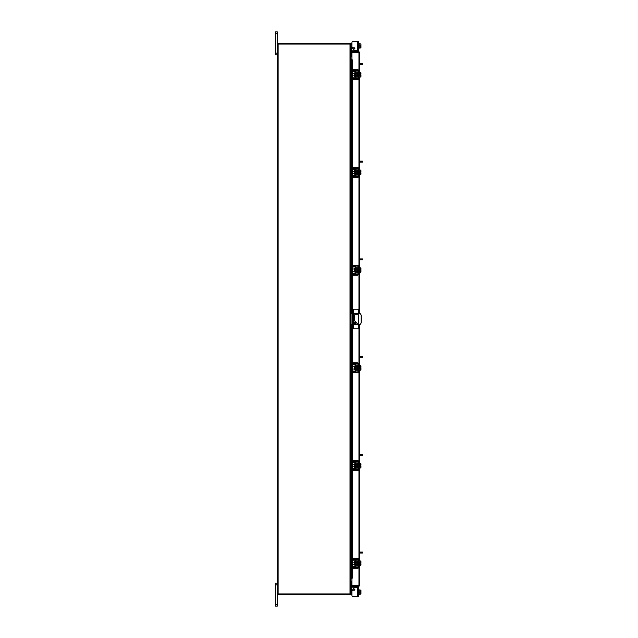 <?xml version="1.0" encoding="UTF-8"?>
<svg xmlns="http://www.w3.org/2000/svg" width="638" height="638" viewBox="0 0 638 638"><rect width="100%" height="100%" fill="white"/><g stroke="black" fill="none" stroke-linecap="round" stroke-linejoin="round"><path stroke-width="0.96" d="M355.541 323.035A0.574 0.574 0 0 0 354.967 322.461A0.574 0.574 0 0 0 354.393 323.035A0.574 0.574 0 0 0 354.967 323.61A0.574 0.574 0 0 0 355.541 323.035M353.372 324.75L358.843 324.75A2.297 2.297 0 0 0 361.14 322.453L361.14 315.563A2.297 2.297 0 0 0 358.843 313.266L353.372 313.266M352.455 313.266L352.001 313.266L352.001 324.75L352.455 324.75M350.804 313.266L352.001 313.266M352.001 324.75L350.804 324.75M356.977 323.314L354.393 320.587L354.393 315.268A0.566 0.566 0 0 1 354.967 314.701L358.125 314.701A0.566 0.566 0 0 1 358.692 315.268L358.692 322.748A0.566 0.566 0 0 1 358.125 323.314L356.977 323.314M353.651 324.75L353.651 328.745L352.455 328.745L352.455 309.271L358.612 309.271L358.612 313.266M353.372 309.271L353.372 328.745M353.651 328.745L358.612 328.745L358.612 324.75M358.612 314.973L358.612 323.043M355.214 561.488L354.505 561.488L354.505 565.156L355.214 565.156L355.398 561.304M350.804 554.964L350.804 553.864L351.674 553.864L351.674 554.964L350.804 554.964L350.804 558.457A1.699 1.699 0 0 0 352.503 560.156L354.664 560.156A0.734 0.734 0 0 1 355.398 560.89L355.398 565.762A0.734 0.734 0 0 1 354.664 566.496L352.503 566.496A1.699 1.699 0 0 0 350.804 568.195L350.804 571.688L351.674 571.688L351.674 572.788L350.804 572.788L350.804 571.688M352.128 567.461A0.829 0.829 0 0 1 352.503 567.365L354.664 567.365A1.611 1.611 0 0 0 356.267 565.762L356.267 560.89A1.611 1.611 0 0 0 354.664 559.279L352.503 559.279A0.829 0.829 0 0 1 352.128 559.191M351.953 559.071A0.829 0.829 0 0 1 351.674 558.457L351.674 554.964M351.889 567.645L351.674 571.688M351.674 568.195A0.829 0.829 0 0 1 351.953 567.581M356.267 560.89L355.398 560.89M355.398 565.762L356.267 565.762M350.804 568.195L350.892 567.645M350.892 559.008L350.804 558.457L350.892 559.008M358.747 565.619L359.21 565.619L359.21 561.025L358.747 561.025M357.878 565.619L357.416 565.619L357.416 561.025L357.878 561.025M354.505 562.174L352.32 562.174L352.32 564.47L354.505 564.47M359.21 564.486L360.781 564.486L359.21 564.486M359.21 562.166L360.781 562.166L359.21 562.166M360.956 565.013L360.956 563.665L360.781 565.643L359.21 565.643M360.956 563.665L360.023 563.665L360.023 562.979L360.941 562.979L360.781 561.001L359.21 561.001M360.781 561.001L360.956 561.528L360.781 561.001M360.781 565.643L360.956 565.116M360.941 562.979L360.956 561.639M353.101 568.33L351.953 568.33L351.953 567.461L353.101 567.461L353.101 568.33L357.416 568.33A1.332 1.332 0 0 0 358.747 566.999L358.747 559.646A1.332 1.332 0 0 0 357.416 558.314L353.101 558.314L353.101 559.191L357.416 559.191A0.463 0.463 0 0 1 357.878 559.646L357.878 566.999A0.463 0.463 0 0 1 357.416 567.461L353.101 567.461M353.101 559.191L351.953 559.191L351.953 558.314L353.101 558.314M351.674 589.249L352.503 590.397M353.93 587.638L358.747 587.638L358.747 596.554L357.416 596.554L357.416 587.638L353.93 587.638A0.55 0.55 0 0 0 353.659 588.667L354.584 589.201A0.55 0.55 0 0 1 354.305 590.23L353.101 590.23A1.148 1.148 0 0 0 351.953 591.378L351.953 595.406L351.953 594.393L351.953 595.406L351.953 594.393L350.804 594.393L350.804 44.07L277.307 44.07L277.307 606.1L275.576 606.1L275.576 604.353L277.307 604.353M353.101 596.554L357.416 596.554L353.101 596.554A1.148 1.148 0 0 1 351.953 595.406L351.953 594.393L351.953 595.406M354.584 589.201A0.55 0.55 0 0 1 354.848 589.799A0.55 0.55 0 0 0 354.856 589.679A0.55 0.55 0 0 1 354.848 589.799A0.55 0.55 0 0 0 354.856 589.679A0.55 0.55 0 0 1 354.848 589.799A0.55 0.55 0 0 0 354.584 589.201A0.55 0.55 0 0 1 354.848 589.799L352.503 589.799M351.953 582.669L350.804 582.789L351.674 582.765L351.674 585.652M351.674 587.542L351.674 594.393M358.747 594.393L359.21 594.393L358.747 594.393L359.21 594.393L359.21 589.799L358.747 589.799M359.21 594.106L360.781 594.106L359.21 594.106L359.21 590.086L360.781 590.086L359.21 590.086M360.781 594.106L360.781 592.096L359.21 592.096M360.781 590.086L360.781 592.096M360.956 594.082L360.956 593.188M360.956 593.013L360.956 591.179M360.956 591.003L360.956 590.11M351.953 52.396L351.953 51.71L358.955 51.71L358.955 52.396L351.953 52.396A0.805 0.805 0 0 1 351.243 51.2L351.705 50.402L352.296 50.745L351.953 51.71M359.76 565.643L359.76 585.485L351.953 585.477L351.953 578.554M351.953 59.446L351.953 52.523L359.76 52.515L359.76 72.357M359.76 76.999L359.76 170.091M359.76 174.732L359.76 267.824M359.76 272.466L359.76 313.457M359.76 324.559L359.76 365.558M359.76 370.2L359.76 463.292M359.76 467.925L359.76 561.001M359.074 585.485L359.76 585.485L358.955 586.29L358.955 565.619M358.955 72.381L358.955 52.523L359.76 52.515L358.955 51.71M358.955 586.29L351.953 586.29L352.296 587.255L351.705 587.598L351.243 586.8L351.841 586.458M358.955 585.604L351.953 585.604L351.953 586.29M351.147 65.212L351.147 59.414L351.849 59.414A0.917 0.463 90 0 1 352.296 60.331L351.705 60.331A0.917 0.463 -90 0 0 351.251 59.414L351.251 65.212M351.251 572.788L351.251 578.586A0.917 0.463 -90 0 0 351.705 577.669L352.296 577.669A0.917 0.463 90 0 1 351.849 578.586L351.147 578.586L351.147 572.788M351.705 577.669L351.705 567.98M351.705 566.696L351.705 559.957M351.705 558.673L351.705 470.262M351.705 468.978L351.705 462.239M351.705 460.955L351.705 372.528M351.705 371.244L351.705 364.505M351.705 363.221L351.705 324.75M351.705 313.266L351.705 274.795M351.705 273.511L351.705 266.772M351.705 265.488L351.705 177.061M351.705 175.777L351.705 169.038M351.705 167.754L351.705 79.327M351.705 78.043L351.705 71.304M351.705 70.02L351.705 60.331M352.296 577.669L352.296 568.33M352.296 566.504L352.296 560.14M352.296 558.314L352.296 470.613M352.296 468.794L352.296 462.43M352.296 460.604L352.296 372.879M352.296 371.061L352.296 364.697M352.296 362.87L352.296 324.75M352.296 313.266L352.296 275.153M352.296 273.327L352.296 266.963M352.296 265.137L352.296 177.42M352.296 175.594L352.296 169.23M352.296 167.403L352.296 79.686M352.296 77.86L352.296 71.496M352.296 69.67L352.296 60.331M351.953 585.604A0.805 0.805 0 0 0 351.243 586.8M351.953 581.697L350.924 581.697L350.924 572.788M350.924 65.212L350.924 56.303L351.953 56.303M277.307 593.93L349.999 593.93L349.999 44.07M350.804 593.93L349.999 593.93M351.953 55.331L350.804 55.211L351.674 55.235L351.674 52.348M351.953 56.016L350.924 56.016A0.805 0.805 0 0 1 350.804 56.008M350.118 44.07L350.118 43.384L277.993 43.384L277.993 44.07M350.796 44.07A0.805 0.805 0 0 0 350.118 43.392M350.804 581.992A0.805 0.805 0 0 1 350.924 581.984L351.953 581.984M350.118 593.93L350.118 594.616L277.993 594.616L277.993 593.93M350.118 594.608A0.805 0.805 0 0 0 350.796 593.93M357.416 41.446L358.747 41.446L358.747 50.362L357.416 50.362L357.416 41.446L353.101 41.446A1.148 1.148 0 0 0 351.953 42.594L351.674 50.458M352.503 47.603L352.503 48.201L354.848 48.201A0.55 0.55 0 0 1 354.584 48.799L353.659 49.333A0.55 0.55 0 0 0 353.93 50.362L357.416 50.362L353.93 50.362M352.503 48.201L351.674 48.751M350.804 44.189L350.804 43.607L351.674 43.607M359.21 43.607L358.747 43.607L359.21 43.607L359.21 47.914L359.21 43.894L360.956 43.918L360.781 45.904L359.21 45.904M358.747 48.201L360.781 47.914L359.21 47.914M360.781 47.914L360.781 45.904M360.956 44.812L360.956 43.918M360.956 46.821L360.956 44.987M360.956 47.89L360.956 46.997M351.953 42.594L351.953 46.622A1.148 1.148 0 0 0 353.101 47.77L354.305 47.77A0.55 0.55 0 0 1 354.856 48.321A0.55 0.55 0 0 0 354.848 48.201A0.55 0.55 0 0 1 354.856 48.321M355.214 72.844L354.505 72.844L354.505 76.512L355.214 76.512L355.398 72.66M350.804 66.312L350.804 65.212L351.674 65.212L351.674 66.312L350.804 66.312L350.804 69.805A1.699 1.699 0 0 0 352.503 71.504L354.664 71.504A0.734 0.734 0 0 1 355.398 72.238L355.398 77.11A0.734 0.734 0 0 1 354.664 77.844L352.503 77.844A1.699 1.699 0 0 0 350.804 79.543L350.804 83.036L351.674 83.036L351.674 84.136L350.804 84.136L350.804 83.036M352.128 78.809A0.829 0.829 0 0 1 352.503 78.721L354.664 78.721A1.611 1.611 0 0 0 356.267 77.11L356.267 72.238A1.611 1.611 0 0 0 354.664 70.635L352.503 70.635A0.829 0.829 0 0 1 352.128 70.539M351.953 70.419A0.829 0.829 0 0 1 351.674 69.805L351.889 70.355M351.674 66.312L351.674 69.805M351.889 78.992L351.674 83.036M351.674 79.543A0.829 0.829 0 0 1 351.953 78.929M356.267 72.238L355.398 72.238M355.398 77.11L356.267 77.11M350.804 79.543L350.892 78.992M350.892 70.355L350.804 69.805L350.892 70.355M358.747 76.975L359.21 76.975L359.21 72.381L360.781 72.357L360.781 73.514L359.21 73.514L360.781 73.514L360.941 74.335L360.956 72.987M357.878 76.975L357.416 76.975L357.416 72.381L357.878 72.381M354.505 73.529L352.32 73.529L352.32 75.826L354.505 75.826M359.21 75.834L360.781 75.834L359.21 75.834M360.956 76.361L360.956 75.021L360.781 76.999L359.21 76.999M360.956 75.021L360.023 75.021L360.023 74.335L360.941 74.335M360.956 72.884L360.781 72.357L360.956 72.884M360.781 76.999L360.956 76.472M353.101 79.686L351.953 79.686L351.953 78.809L353.101 78.809L353.101 79.686L357.416 79.686A1.332 1.332 0 0 0 358.747 78.354L358.747 71.001A1.332 1.332 0 0 0 357.416 69.67L353.101 69.67L353.101 70.539L357.416 70.539A0.463 0.463 0 0 1 357.878 71.001L357.878 78.354A0.463 0.463 0 0 1 357.416 78.809L353.101 78.809M353.101 70.539L351.953 70.539L351.953 69.67L353.101 69.67M359.76 63.425L362.424 63.425L362.424 64.382L361.85 64.382L361.85 63.425M359.76 64.382L361.85 64.382M359.76 552.077L362.424 552.077L362.424 553.034L361.85 553.034L361.85 552.077M359.76 553.034L361.85 553.034M277.307 584.879L275.576 584.879L275.576 583.132L277.307 583.132M275.576 584.879L275.576 604.353M277.307 33.647L275.576 33.647L275.576 31.9L277.307 31.9L277.307 44.07M277.307 54.868L275.576 54.868L275.576 53.121L277.307 53.121M275.576 33.647L275.576 53.121M354.584 48.799L353.659 49.333L354.584 48.799M355.214 170.577L354.505 170.577L354.505 174.246L355.214 174.246L355.398 170.394M350.804 164.046L350.804 162.945L351.674 162.945L351.674 164.046L350.804 164.046L350.804 167.539A1.699 1.699 0 0 0 352.503 169.237L354.664 169.237A0.734 0.734 0 0 1 355.398 169.971L355.398 174.844A0.734 0.734 0 0 1 354.664 175.578L352.503 175.578A1.699 1.699 0 0 0 350.804 177.276L350.804 180.769L351.674 180.769L351.674 181.87L350.804 181.87L350.804 180.769M352.128 176.543A0.829 0.829 0 0 1 352.503 176.455L354.664 176.455A1.611 1.611 0 0 0 356.267 174.844L356.267 169.971A1.611 1.611 0 0 0 354.664 168.368L352.503 168.368A0.829 0.829 0 0 1 352.128 168.273M351.953 168.153A0.829 0.829 0 0 1 351.674 167.539L351.674 164.046M351.889 176.726L351.674 180.769M351.674 177.276A0.829 0.829 0 0 1 351.953 176.662M356.267 169.971L355.398 169.971M355.398 174.844L356.267 174.844M350.804 177.276L350.892 176.726M350.892 168.089L350.804 167.539L350.892 168.089M358.747 174.708L359.21 174.708L359.21 170.115L360.781 170.091L360.781 171.247L359.21 171.247L360.781 171.247L360.941 172.061L360.956 170.721M357.878 174.708L357.416 174.708L357.416 170.115L357.878 170.115M354.505 171.263L352.32 171.263L352.32 173.56L354.505 173.56M359.21 173.568L360.781 173.568L359.21 173.568M360.956 174.094L360.956 172.754L360.781 174.732L359.21 174.732M360.956 172.754L360.023 172.754L360.023 172.061L360.941 172.061M360.956 170.617L360.781 170.091L360.956 170.617M360.781 174.732L360.956 174.198M353.101 177.42L351.953 177.42L351.953 176.543L353.101 176.543L353.101 177.42L357.416 177.42A1.332 1.332 0 0 0 358.747 176.08L358.747 168.735A1.332 1.332 0 0 0 357.416 167.403L353.101 167.403L353.101 168.273L357.416 168.273A0.463 0.463 0 0 1 357.878 168.735L357.878 176.08A0.463 0.463 0 0 1 357.416 176.543L353.101 176.543M353.101 168.273L351.953 168.273L351.953 167.403L353.101 167.403M355.214 268.311L354.505 268.311L354.505 271.971L355.214 271.971L355.398 268.127M350.804 261.779L350.804 260.679L351.674 260.679L351.674 261.779L350.804 261.779L350.804 265.272A1.699 1.699 0 0 0 352.503 266.971L354.664 266.971A0.734 0.734 0 0 1 355.398 267.705L355.398 272.578A0.734 0.734 0 0 1 354.664 273.311L352.503 273.311A1.699 1.699 0 0 0 350.804 275.01L350.804 278.503L351.674 278.503L351.674 279.603L350.804 279.603L350.804 278.503M352.128 274.276A0.829 0.829 0 0 1 352.503 274.188L354.664 274.188A1.611 1.611 0 0 0 356.267 272.578L356.267 267.705A1.611 1.611 0 0 0 354.664 266.102L352.503 266.102A0.829 0.829 0 0 1 352.128 266.006M351.953 265.886A0.829 0.829 0 0 1 351.674 265.272L351.674 261.779M351.889 274.46L351.674 278.503M351.674 275.01A0.829 0.829 0 0 1 351.953 274.396M356.267 267.705L355.398 267.705M355.398 272.578L356.267 272.578M350.804 275.01L350.892 274.46M350.892 265.823L350.804 265.272L350.892 265.823M358.747 272.442L359.21 272.442L359.21 267.848L360.781 267.824L360.781 268.981L359.21 268.981L360.781 268.981L360.941 269.794L360.956 268.454M357.878 272.442L357.416 272.442L357.416 267.848L357.878 267.848M354.505 268.997L352.32 268.997L352.32 271.294L354.505 271.294M359.21 271.302L360.781 271.302L359.21 271.302M360.956 271.828L360.956 270.488L360.781 272.466L359.21 272.466M360.956 270.488L360.023 270.488L360.023 269.794L360.941 269.794M360.956 268.351L360.781 267.824L360.956 268.351M360.781 272.466L360.956 271.932M353.101 275.153L351.953 275.153L351.953 274.276L353.101 274.276L353.101 275.153L357.416 275.153A1.332 1.332 0 0 0 358.747 273.814L358.747 266.469A1.332 1.332 0 0 0 357.416 265.137L353.101 265.137L353.101 266.006L357.416 266.006A0.463 0.463 0 0 1 357.878 266.469L357.878 273.814A0.463 0.463 0 0 1 357.416 274.276L353.101 274.276M353.101 266.006L351.953 266.006L351.953 265.137L353.101 265.137M355.214 366.045L354.505 366.045L354.505 369.705L355.214 369.705L355.398 365.861M350.804 359.513L350.804 358.412L351.674 358.412L351.674 359.513L350.804 359.513L350.804 363.006A1.699 1.699 0 0 0 352.503 364.705L354.664 364.705A0.734 0.734 0 0 1 355.398 365.438L355.398 370.311A0.734 0.734 0 0 1 354.664 371.045L352.503 371.045A1.699 1.699 0 0 0 350.804 372.744L350.804 376.237L351.674 376.237L351.674 377.337L350.804 377.337L350.804 376.237M352.128 372.01A0.829 0.829 0 0 1 352.503 371.922L354.664 371.922A1.611 1.611 0 0 0 356.267 370.311L356.267 365.438A1.611 1.611 0 0 0 354.664 363.835L352.503 363.835A0.829 0.829 0 0 1 352.128 363.74M351.953 363.62A0.829 0.829 0 0 1 351.674 363.006L351.674 359.513M351.889 372.193L351.674 376.237M351.674 372.744A0.829 0.829 0 0 1 351.953 372.129M356.267 365.438L355.398 365.438M355.398 370.311L356.267 370.311M350.804 372.744L350.892 372.193M350.892 363.556L350.804 363.006L350.892 363.556M358.747 370.176L359.21 370.176L359.21 365.582L360.781 365.558L360.781 366.714L359.21 366.714L360.781 366.714L360.941 367.528L360.956 366.188M357.878 370.176L357.416 370.176L357.416 365.582L357.878 365.582M354.505 366.73L352.32 366.73L352.32 369.027L354.505 369.027M359.21 369.035L360.781 369.035L359.21 369.035M360.956 369.561L360.956 368.222L360.781 370.2L359.21 370.2M360.956 368.222L360.023 368.222L360.023 367.528L360.941 367.528M360.956 366.084L360.781 365.558L360.956 366.084M360.781 370.2L360.956 369.665M353.101 372.879L351.953 372.879L351.953 372.01L353.101 372.01L353.101 372.879L357.416 372.879A1.332 1.332 0 0 0 358.747 371.547L358.747 364.202A1.332 1.332 0 0 0 357.416 362.87L353.101 362.87L353.101 363.74L357.416 363.74A0.463 0.463 0 0 1 357.878 364.202L357.878 371.547A0.463 0.463 0 0 1 357.416 372.01L353.101 372.01M353.101 363.74L351.953 363.74L351.953 362.87L353.101 362.87M355.214 463.778L354.505 463.778L354.505 467.439L355.214 467.439L355.398 463.595M350.804 457.247L350.804 456.146L351.674 456.146L351.674 457.247L350.804 457.247L350.804 460.74A1.699 1.699 0 0 0 352.503 462.438L354.664 462.438A0.734 0.734 0 0 1 355.398 463.172L355.398 468.045A0.734 0.734 0 0 1 354.664 468.778L352.503 468.778A1.699 1.699 0 0 0 350.804 470.477L350.804 473.97L351.674 473.97L351.674 475.071L350.804 475.071L350.804 473.97M352.128 469.743A0.829 0.829 0 0 1 352.503 469.648L354.664 469.648A1.611 1.611 0 0 0 356.267 468.045L356.267 463.172A1.611 1.611 0 0 0 354.664 461.569L352.503 461.569A0.829 0.829 0 0 1 352.128 461.473M351.953 461.354A0.829 0.829 0 0 1 351.674 460.74L351.674 457.247M351.889 469.927L351.674 473.97M351.674 470.477A0.829 0.829 0 0 1 351.953 469.863M356.267 463.172L355.398 463.172M355.398 468.045L356.267 468.045M350.804 470.477L350.892 469.927M350.892 461.29L350.804 460.74L350.892 461.29M358.747 467.909L359.21 467.909L359.21 463.316L360.781 463.292L360.781 464.448L359.21 464.448L360.781 464.448L360.941 465.261L360.956 463.922M357.878 467.909L357.416 467.909L357.416 463.316L357.878 463.316M354.505 464.464L352.32 464.464L352.32 466.761L354.505 466.761M359.21 466.769L360.781 466.769L359.21 466.769M360.956 467.295L360.956 465.955L360.781 467.925L359.21 467.925M360.956 465.955L360.023 465.955L360.023 465.261L360.941 465.261M360.956 463.818L360.781 463.292L360.956 463.818M360.781 467.925L360.956 467.399M353.101 470.613L351.953 470.613L351.953 469.743L353.101 469.743L353.101 470.613L357.416 470.613A1.332 1.332 0 0 0 358.747 469.281L358.747 461.936A1.332 1.332 0 0 0 357.416 460.604L353.101 460.604L353.101 461.473L357.416 461.473A0.463 0.463 0 0 1 357.878 461.936L357.878 469.281A0.463 0.463 0 0 1 357.416 469.743L353.101 469.743M353.101 461.473L351.953 461.473L351.953 460.604L353.101 460.604M359.76 161.159L362.424 161.159L362.424 162.116L361.85 162.116L361.85 161.159M359.76 162.116L361.85 162.116M359.76 258.892L362.424 258.892L362.424 259.849L361.85 259.849L361.85 258.892M359.76 259.849L361.85 259.849M359.76 356.626L362.424 356.626L362.424 357.583L361.85 357.583L361.85 356.626M359.76 357.583L361.85 357.583M359.76 454.36L362.424 454.36L362.424 455.317L361.85 455.317L361.85 454.36M359.76 455.317L361.85 455.317M352.455 327.318L353.372 327.318M353.372 310.706L352.455 310.706M353.651 309.271L353.651 313.266M350.804 593.292L351.674 593.292M358.955 561.025L358.955 467.909M358.955 463.316L358.955 370.176M358.955 365.582L358.955 324.75M358.955 313.274L358.955 272.442M358.955 267.848L358.955 174.708M358.955 170.115L358.955 76.975M351.251 567.038L351.251 559.606M351.251 553.864L351.251 475.071M351.251 469.329L351.251 461.896M351.251 456.146L351.251 377.337M351.251 371.595L351.251 364.162M351.251 358.412L351.251 324.75M351.251 313.266L351.251 279.603M351.251 273.861L351.251 266.429M351.251 260.679L351.251 181.87M351.251 176.128L351.251 168.695M351.251 162.945L351.251 84.136M351.251 78.394L351.251 70.962M351.841 51.542L351.243 51.2M350.924 567.565L350.924 559.079M350.924 553.864L350.924 475.071M350.924 469.855L350.924 461.37M350.924 456.146L350.924 377.337M350.924 372.121L350.924 363.636M350.924 358.412L350.924 324.75M350.924 313.266L350.924 279.603M350.924 274.388L350.924 265.902M350.924 260.679L350.924 181.87M350.924 176.654L350.924 168.169M350.924 162.945L350.924 84.136M350.924 78.921L350.924 70.435M278.112 593.93L278.112 44.07M351.674 44.708L350.804 44.708M356.267 562.174L357.416 562.174M356.267 564.47L357.416 564.47M351.147 70.826L351.147 78.522M351.147 84.136L351.147 162.945M351.147 168.56L351.147 176.255M351.147 181.87L351.147 260.679M351.147 266.293L351.147 273.989M351.147 279.603L351.147 313.266M351.147 324.75L351.147 358.412M351.147 364.027L351.147 371.723M351.147 377.337L351.147 456.146M351.147 461.76L351.147 469.456M351.147 475.071L351.147 553.864M351.147 559.478L351.147 567.174M358.747 72.381L359.21 72.381M356.267 73.529L357.416 73.529M356.267 75.826L357.416 75.826M358.747 170.115L359.21 170.115M356.267 171.263L357.416 171.263M356.267 173.56L357.416 173.56M358.747 267.848L359.21 267.848M356.267 268.997L357.416 268.997M356.267 271.294L357.416 271.294M358.747 365.582L359.21 365.582M356.267 366.73L357.416 366.73M356.267 369.027L357.416 369.027M358.747 463.316L359.21 463.316M356.267 464.464L357.416 464.464M356.267 466.761L357.416 466.761"/></g></svg>
